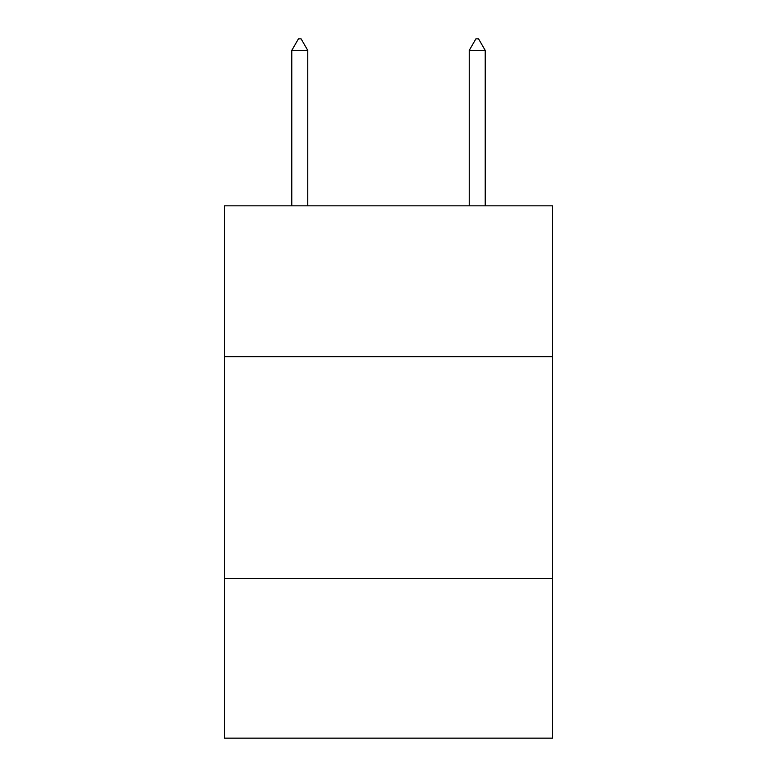 <?xml version="1.0" encoding="UTF-8"?>
<svg xmlns="http://www.w3.org/2000/svg" width="777" height="777" viewBox="0 0 777 777"><rect width="100%" height="100%" fill="white"/><g stroke="black" fill="none" stroke-linecap="round" stroke-linejoin="round"><path stroke-width="1.17" d="M224.368 356.653L552.632 356.653L552.632 205.827L224.368 205.827L224.368 738.15L552.632 738.15L552.632 578.447L224.368 578.447M552.632 578.447L552.632 356.653M307.76 50.388L301.107 38.85L298.446 38.85L291.793 50.388L307.76 50.388L307.76 205.827M291.793 50.388L291.793 205.827M475.893 38.85L478.554 38.85L485.207 50.388L469.24 50.388L475.893 38.85M485.207 205.827L485.207 50.388M469.24 205.827L469.24 50.388"/></g></svg>
